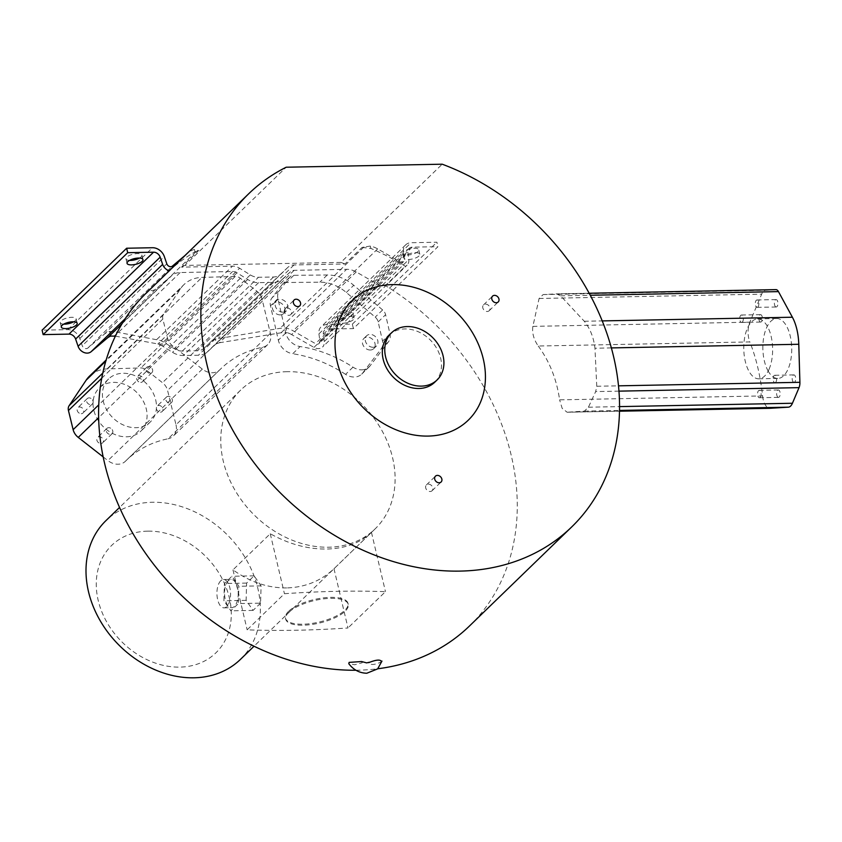 <?xml version="1.0" encoding="UTF-8"?>
<svg xmlns="http://www.w3.org/2000/svg" width="842" height="842" viewBox="0 0 842 842"><rect width="100%" height="100%" fill="white"/><g stroke="black" fill="none" stroke-linecap="round" stroke-linejoin="round"><path stroke-width="0.63" stroke-dasharray="4.21 3.16" d="M286.669 587.927C267.851 588.074 249.958 582.043 232.981 569.855L270.261 533.733C288.953 544.174 307.814 549.279 326.812 549.026C345.136 548.563 360.018 543.037 371.469 532.428L333.99 568.739C320.918 580.959 305.141 587.358 286.669 587.927M287.185 371.68A96.62 77.264 45.9 0 0 240.696 390.067A96.62 77.264 45.9 0 0 234.097 488.644A96.62 77.264 45.9 0 0 328.675 547.216A96.62 77.264 45.9 0 0 375.174 528.839A96.62 77.264 45.9 0 0 381.763 430.262A96.62 77.264 45.9 0 0 287.185 371.68M240.412 659.423A96.62 77.264 45.9 0 0 247.011 560.846A96.62 77.264 45.9 0 0 152.423 502.264A96.62 77.264 45.9 0 0 105.934 520.64M361.597 661.538L362.207 662.78L354.745 664.748L348.82 663.738M389.088 335.158A32.785 26.218 -134.1 0 1 404.855 328.927A32.785 26.218 -134.1 0 1 436.956 348.798A32.785 26.218 -134.1 0 1 434.714 382.257M381.952 661.086L381.51 661.759C374.795 665.012 370.522 665.306 368.701 662.654L369.291 662.265M370.291 350.009A7.083 5.662 -134.1 0 1 363.365 345.715A7.083 5.662 -134.1 0 1 363.849 338.484A7.083 5.662 -134.1 0 1 367.249 337.137A7.083 5.662 -134.1 0 1 374.185 341.431A7.083 5.662 -134.1 0 1 373.701 348.662A7.083 5.662 -134.1 0 1 370.291 350.009M373.111 347.272A7.083 5.662 -134.1 0 1 366.175 342.978A7.083 5.662 -134.1 0 1 366.659 335.758A7.083 5.662 -134.1 0 1 370.07 334.411A7.083 5.662 -134.1 0 1 377.005 338.705A7.083 5.662 -134.1 0 1 376.521 345.925A7.083 5.662 -134.1 0 1 373.111 347.272M280.207 314.887A7.083 5.662 -134.1 0 1 273.271 310.593A7.083 5.662 -134.1 0 1 273.755 303.373A7.083 5.662 -134.1 0 1 277.165 302.025A7.083 5.662 -134.1 0 1 284.091 306.32A7.083 5.662 -134.1 0 1 283.607 313.54A7.083 5.662 -134.1 0 1 280.207 314.887M283.028 312.161A7.083 5.662 -134.1 0 1 276.092 307.867A7.083 5.662 -134.1 0 1 276.576 300.647A7.083 5.662 -134.1 0 1 279.986 299.299A7.083 5.662 -134.1 0 1 286.912 303.583A7.083 5.662 -134.1 0 1 286.427 310.814A7.083 5.662 -134.1 0 1 283.028 312.161M538.238 346.02C549.584 361.439 556.709 379.384 559.614 399.855L762.578 395.919A123.648 59.529 -91.1 0 0 749.822 341.926L538.238 346.02C533.712 339.442 531.923 332.885 532.87 326.37L539.091 298.489L543.132 294.574L556.53 293.89L560.614 295.837L584.285 321.255C590.116 328.443 593.684 337.432 594.968 348.23L596.757 386.257L595.673 391.593L588.421 407.212L584.38 411.128L567.003 412.233M567.013 412.233L619.501 411.212L567.15 412.233L562.161 408.349L559.614 399.855M762.578 395.919A15.24 7.336 -91.1 0 0 765.031 404.423A15.24 7.336 -91.1 0 0 769.893 408.296M776.24 381.447A3.705 1.779 88.9 0 1 775.671 382.342A3.705 1.779 88.9 0 1 774.945 382.678A3.705 1.779 88.9 0 1 773.724 381.742A3.705 1.779 88.9 0 1 773.503 376.511A3.705 1.779 88.9 0 1 774.082 375.616A3.705 1.779 88.9 0 1 774.798 375.279A3.705 1.779 88.9 0 1 776.019 376.216A3.705 1.779 88.9 0 1 776.24 381.447M792.817 381.373A3.705 1.779 -91.1 0 0 794.038 382.31A3.705 1.779 -91.1 0 0 795.658 379.91A3.705 1.779 -91.1 0 0 795.111 375.848A3.705 1.779 -91.1 0 0 793.89 374.9A3.705 1.779 -91.1 0 0 792.28 377.3A3.705 1.779 -91.1 0 0 792.817 381.373M742.897 321.191A3.705 1.779 88.9 0 1 742.318 322.086A3.705 1.779 88.9 0 1 741.602 322.433A3.705 1.779 88.9 0 1 740.381 321.486A3.705 1.779 88.9 0 1 740.728 315.361A3.705 1.779 88.9 0 1 741.455 315.024A3.705 1.779 88.9 0 1 742.676 315.96A3.705 1.779 88.9 0 1 742.897 321.191M759.473 321.118A3.705 1.779 -91.1 0 0 760.684 322.054A3.705 1.779 -91.1 0 0 762.305 319.665A3.705 1.779 -91.1 0 0 761.768 315.592A3.705 1.779 -91.1 0 0 760.547 314.655A3.705 1.779 -91.1 0 0 758.926 317.055A3.705 1.779 -91.1 0 0 759.473 321.118M769.251 368.817A29.954 14.419 88.9 0 1 758.779 378.805A29.954 14.419 88.9 0 1 748.917 371.185A29.954 14.419 88.9 0 1 747.149 328.885A29.954 14.419 88.9 0 1 757.621 318.897A29.954 14.419 88.9 0 1 767.483 326.528A29.954 14.419 88.9 0 1 769.251 368.817M768.009 370.806A29.954 14.419 -91.1 0 0 777.871 378.437A29.954 14.419 -91.1 0 0 788.344 368.449A29.954 14.419 -91.1 0 0 786.575 326.149A29.954 14.419 -91.1 0 0 776.713 318.529A29.954 14.419 -91.1 0 0 766.241 328.517A29.954 14.419 -91.1 0 0 768.009 370.806M760.694 396.508A3.705 1.779 88.9 0 1 760.126 397.403A3.705 1.779 88.9 0 1 759.4 397.74A3.705 1.779 88.9 0 1 758.179 396.803A3.705 1.779 88.9 0 1 758.537 390.677A3.705 1.779 88.9 0 1 759.252 390.341A3.705 1.779 88.9 0 1 760.473 391.277A3.705 1.779 88.9 0 1 760.694 396.508M777.271 396.435A3.705 1.779 -91.1 0 0 778.492 397.371A3.705 1.779 -91.1 0 0 779.218 397.035A3.705 1.779 -91.1 0 0 779.787 396.14A3.705 1.779 -91.1 0 0 779.566 390.909A3.705 1.779 -91.1 0 0 778.345 389.972A3.705 1.779 -91.1 0 0 777.629 390.309A3.705 1.779 -91.1 0 0 777.271 396.435M758.432 306.13A3.705 1.779 88.9 0 1 757.863 307.025A3.705 1.779 88.9 0 1 757.147 307.362A3.705 1.779 88.9 0 1 755.927 306.425A3.705 1.779 88.9 0 1 756.274 300.299A3.705 1.779 88.9 0 1 757 299.962A3.705 1.779 88.9 0 1 758.221 300.899A3.705 1.779 88.9 0 1 758.432 306.13M775.019 306.056A3.705 1.779 -91.1 0 0 776.229 306.993A3.705 1.779 -91.1 0 0 776.956 306.656A3.705 1.779 -91.1 0 0 777.524 305.762A3.705 1.779 -91.1 0 0 777.313 300.531A3.705 1.779 -91.1 0 0 776.092 299.594A3.705 1.779 -91.1 0 0 775.366 299.931A3.705 1.779 -91.1 0 0 775.019 306.056M361.776 369.849A15.24 12.188 45.9 0 0 369.112 366.954A15.24 12.188 45.9 0 0 370.07 365.87L388.541 341.736A11.967 9.567 45.9 0 0 389.962 333.885L385.594 314.697A7.61 6.083 -134.1 0 0 385.583 314.655A7.61 6.083 45.9 0 0 382.626 309.94L353.735 285.301A38.111 30.48 -134.1 0 0 327.254 274.976L293.826 275.323A7.61 6.083 45.9 0 0 290.111 276.776A7.61 6.083 45.9 0 0 289.627 277.313L279.344 290.764A11.967 9.567 45.9 0 0 277.913 298.615L285.754 333A15.24 12.188 45.9 0 0 300.131 346.557A123.648 98.882 -134.1 0 1 352.998 367.165A15.24 12.188 45.9 0 0 361.776 369.849M352.998 367.165L345.567 374.353A15.24 12.188 45.9 0 0 354.356 377.037A15.24 12.188 45.9 0 0 361.692 374.143A15.24 12.188 45.9 0 0 362.649 373.059L381.121 348.925A11.967 9.567 45.9 0 0 382.542 341.073L378.174 321.897A7.61 6.083 45.9 0 0 375.206 317.129L346.315 292.49A38.111 30.48 45.9 0 0 319.834 282.175L286.406 282.512A7.61 6.083 45.9 0 0 282.691 283.964A7.61 6.083 45.9 0 0 282.207 284.501L271.924 297.952A11.967 9.567 45.9 0 0 270.493 305.804L278.334 340.2A15.24 12.188 45.9 0 0 292.711 353.745L300.131 346.557M419 255.968A8.167 2.936 -13.3 0 1 408.317 259.515A8.167 2.936 -13.3 0 1 403.897 257.989A8.167 2.936 -13.3 0 1 404.686 256.242A8.167 2.936 -13.3 0 1 415.369 252.695A8.167 2.936 -13.3 0 1 419.8 254.231A8.167 2.936 -13.3 0 1 419 255.968M407.265 255.052A8.167 2.936 166.7 0 0 417.948 251.505A8.167 2.936 166.7 0 0 418.737 249.769A8.167 2.936 166.7 0 0 414.317 248.232A8.167 2.936 166.7 0 0 403.634 251.779A8.167 2.936 166.7 0 0 402.844 253.526A8.167 2.936 166.7 0 0 407.265 255.052M139.435 258.073A8.167 2.936 166.7 0 0 141.119 256.873A8.167 2.936 166.7 0 0 141.909 255.137A8.167 2.936 166.7 0 0 137.478 253.6A8.167 2.936 166.7 0 0 126.795 257.147A8.167 2.936 166.7 0 0 126.005 258.894A8.167 2.936 166.7 0 0 129.531 260.41M288.827 315.329A4.063 3.242 45.9 0 0 290.774 314.55A4.063 3.242 45.9 0 0 291.058 310.414A4.063 3.242 45.9 0 0 287.08 307.951A4.063 3.242 45.9 0 0 285.133 308.719A4.063 3.242 45.9 0 0 284.849 312.866A4.063 3.242 45.9 0 0 288.827 315.329M487.234 311.477A4.063 3.242 45.9 0 0 489.181 310.709A4.063 3.242 45.9 0 0 489.465 306.562A4.063 3.242 45.9 0 0 485.487 304.109A4.063 3.242 45.9 0 0 483.54 304.878A4.063 3.242 45.9 0 0 483.255 309.014A4.063 3.242 45.9 0 0 487.234 311.477M430.136 491.507A4.063 3.242 45.9 0 0 432.083 490.739A4.063 3.242 45.9 0 0 432.356 486.602A4.063 3.242 45.9 0 0 428.389 484.139A4.063 3.242 45.9 0 0 426.431 484.908A4.063 3.242 45.9 0 0 426.157 489.055A4.063 3.242 45.9 0 0 430.136 491.507M169.2 270.798A8.588 6.873 -134.1 0 0 169.253 270.819L149.339 290.122A8.588 6.873 45.9 0 0 151.865 290.49A8.588 6.873 45.9 0 0 155.717 289.111L171.842 275.523A18.598 14.872 45.9 0 1 180.167 272.545L232.602 271.524A7.883 6.304 -134.1 0 1 236.981 272.808L247.695 279.47A19.608 15.682 45.9 0 0 258.578 282.659L273.629 282.365A19.608 15.682 45.9 0 0 282.912 278.786L290.395 271.777A7.883 6.304 -134.1 0 1 294.132 270.335L346.567 269.314A18.598 14.872 45.9 0 1 356.219 271.945L378.595 284.785A8.588 6.873 45.9 0 0 383.057 286.006A8.588 6.873 45.9 0 0 385.383 285.543L405.297 266.24A8.588 6.873 -134.1 0 0 407.107 265.072L322.56 346.999A8.588 6.873 45.9 0 0 324.265 341.526L323.317 334.263A6.241 4.989 -134.1 0 1 324.559 330.296A6.241 4.989 -134.1 0 1 327.559 329.106L353.398 328.601L437.945 246.685L412.106 247.18A6.241 4.989 45.9 0 0 409.107 248.369A6.241 4.989 45.9 0 0 407.865 252.347L408.812 259.599A8.588 6.873 -134.1 0 1 407.107 265.072M356.219 271.945L291.595 334.579L313.961 347.409A8.588 6.873 45.9 0 0 318.423 348.63A8.588 6.873 45.9 0 0 322.56 346.999M353.398 328.601L352.345 324.138L326.507 324.644A11.156 8.925 45.9 0 0 321.139 326.77A11.156 8.925 45.9 0 0 318.929 333.864L319.876 341.126A3.684 2.947 -134.1 0 1 319.139 343.462A3.684 2.947 -134.1 0 1 317.371 344.168A3.684 2.947 -134.1 0 1 315.455 343.641L293.09 330.811A23.502 18.798 45.9 0 0 286.017 328.022L279.997 328.327L215.32 339.105A12.798 10.23 45.9 0 0 211.826 341.063L204.343 348.072A14.703 11.756 -134.1 0 1 197.386 350.767L182.335 351.051A14.703 11.756 -134.1 0 1 174.178 348.662L163.464 342.01A12.798 10.23 45.9 0 0 159.075 340.2L113.607 331.559L109.649 331.443A23.502 18.798 45.9 0 0 103.955 334.474L87.821 348.062A3.684 2.947 -134.1 0 1 86.179 348.651A3.684 2.947 -134.1 0 1 82.263 345.736L79.79 338.505A11.156 8.925 45.9 0 0 67.939 329.654L42.1 330.159M211.826 341.063L287.953 267.303A12.798 10.23 45.9 0 1 294.016 264.956L344.978 263.978L362.071 247.411L370.322 246.043A23.502 18.798 -134.1 0 1 377.637 248.885L400.003 261.725A3.684 2.947 45.9 0 0 401.918 262.241A3.684 2.947 45.9 0 0 403.686 261.546A3.684 2.947 45.9 0 0 404.423 259.199L403.465 251.947A11.156 8.925 -134.1 0 1 405.686 244.843A11.156 8.925 -134.1 0 1 411.054 242.717L436.893 242.222L437.945 246.685M353.251 319.686A8.167 2.936 -13.3 0 1 342.568 323.244A8.167 2.936 -13.3 0 1 338.137 321.707A8.167 2.936 -13.3 0 1 338.926 319.96A8.167 2.936 -13.3 0 1 349.609 316.413A8.167 2.936 -13.3 0 1 354.04 317.95A8.167 2.936 -13.3 0 1 353.251 319.686M341.505 318.781A8.167 2.936 166.7 0 0 352.188 315.224A8.167 2.936 166.7 0 0 352.987 313.487A8.167 2.936 166.7 0 0 348.556 311.95A8.167 2.936 166.7 0 0 337.874 315.497A8.167 2.936 166.7 0 0 337.084 317.245A8.167 2.936 166.7 0 0 341.505 318.781M73.686 321.791A8.167 2.936 166.7 0 0 75.359 320.591A8.167 2.936 166.7 0 0 76.148 318.855A8.167 2.936 166.7 0 0 71.717 317.318A8.167 2.936 166.7 0 0 61.045 320.865A8.167 2.936 166.7 0 0 60.245 322.612A8.167 2.936 166.7 0 0 63.771 324.138M147.708 531.155A74.833 59.845 45.9 0 0 98.198 600.409A74.833 59.845 45.9 0 0 179.851 667.117A74.833 59.845 45.9 0 0 229.361 597.862A74.833 59.845 45.9 0 0 147.708 531.155M183.924 284.649A38.111 30.48 -134.1 0 0 180.588 288.659L163.548 314.182A7.61 6.083 45.9 0 0 162.853 319.023L167.547 338.189A11.967 9.567 45.9 0 0 172.663 345.925L202.322 369.122A15.24 12.188 45.9 0 0 212.405 372.743A15.24 12.188 45.9 0 0 219.741 369.849A15.24 12.188 45.9 0 0 219.846 369.743A123.648 98.882 -134.1 0 1 220.72 368.891A123.648 98.882 -134.1 0 1 262.525 347.283A15.24 12.188 45.9 0 0 267.682 344.62A15.24 12.188 45.9 0 0 270.429 333.421A15.24 12.188 -134.1 0 0 270.398 333.306L261.978 298.921A11.967 9.567 45.9 0 0 256.873 291.195L240.349 278.27A7.61 6.083 45.9 0 0 235.244 276.46L201.964 277.407A38.111 30.48 -134.1 0 0 183.924 284.649L106.155 360.008M103.166 456.89L107.913 460.606A15.24 12.188 45.9 0 0 117.996 464.226A15.24 12.188 45.9 0 0 125.332 461.332A15.24 12.188 45.9 0 0 125.437 461.227L219.846 369.743M171.726 398.308A3.705 2.958 -134.1 0 1 172.305 399.645A3.705 2.958 -134.1 0 1 171.642 402.371A3.705 2.958 -134.1 0 1 169.863 403.076A3.705 2.958 -134.1 0 1 166.4 401.108A3.705 2.958 -134.1 0 1 165.821 399.771A3.705 2.958 -134.1 0 1 166.484 397.056A3.705 2.958 -134.1 0 1 168.263 396.35A3.705 2.958 -134.1 0 1 171.726 398.308M160.464 412.18A3.705 2.958 45.9 0 0 162.243 411.475A3.705 2.958 45.9 0 0 162.495 407.696A3.705 2.958 45.9 0 0 158.875 405.455A3.705 2.958 45.9 0 0 157.096 406.16A3.705 2.958 45.9 0 0 156.844 409.938A3.705 2.958 45.9 0 0 160.464 412.18M92.494 399.845A3.705 2.958 -134.1 0 1 93.073 401.181A3.705 2.958 -134.1 0 1 92.409 403.907A3.705 2.958 -134.1 0 1 90.631 404.613A3.705 2.958 -134.1 0 1 87.168 402.644A3.705 2.958 -134.1 0 1 86.589 401.308A3.705 2.958 -134.1 0 1 87.252 398.592A3.705 2.958 -134.1 0 1 89.041 397.887A3.705 2.958 -134.1 0 1 92.494 399.845M81.232 413.717A3.705 2.958 45.9 0 0 83.011 413.012A3.705 2.958 45.9 0 0 83.263 409.233A3.705 2.958 45.9 0 0 79.643 406.991A3.705 2.958 45.9 0 0 77.864 407.696A3.705 2.958 45.9 0 0 77.611 411.475A3.705 2.958 45.9 0 0 81.232 413.717M155.696 399.971A29.954 23.955 -134.1 0 1 150.297 421.989A29.954 23.955 -134.1 0 1 135.878 427.694A29.954 23.955 -134.1 0 1 103.198 400.992A29.954 23.955 -134.1 0 1 108.597 378.963A29.954 23.955 -134.1 0 1 123.016 373.269A29.954 23.955 -134.1 0 1 155.696 399.971M126.489 436.798A29.954 23.955 45.9 0 0 140.898 431.093A29.954 23.955 45.9 0 0 146.308 409.075A29.954 23.955 45.9 0 0 113.617 382.373A29.954 23.955 45.9 0 0 99.209 388.067A29.954 23.955 45.9 0 0 93.799 410.096A29.954 23.955 45.9 0 0 126.489 436.798M152.023 368.522A3.705 2.958 -134.1 0 1 152.613 369.859A3.705 2.958 -134.1 0 1 151.939 372.585A3.705 2.958 -134.1 0 1 150.16 373.29A3.705 2.958 -134.1 0 1 146.708 371.322A3.705 2.958 -134.1 0 1 146.792 367.27A3.705 2.958 -134.1 0 1 148.571 366.565A3.705 2.958 -134.1 0 1 152.023 368.522M140.772 382.394A3.705 2.958 45.9 0 0 142.551 381.689A3.705 2.958 45.9 0 0 143.214 378.963A3.705 2.958 45.9 0 0 142.635 377.626A3.705 2.958 45.9 0 0 139.172 375.658A3.705 2.958 45.9 0 0 137.393 376.363A3.705 2.958 45.9 0 0 137.309 380.426A3.705 2.958 45.9 0 0 140.772 382.394M112.186 429.641A3.705 2.958 -134.1 0 1 112.775 430.978A3.705 2.958 -134.1 0 1 112.102 433.693A3.705 2.958 -134.1 0 1 110.323 434.398A3.705 2.958 -134.1 0 1 106.871 432.441A3.705 2.958 -134.1 0 1 106.955 428.378A3.705 2.958 -134.1 0 1 108.734 427.673A3.705 2.958 -134.1 0 1 112.186 429.641M100.935 443.502A3.705 2.958 45.9 0 0 102.713 442.797A3.705 2.958 45.9 0 0 103.377 440.071A3.705 2.958 45.9 0 0 102.798 438.745A3.705 2.958 45.9 0 0 99.335 436.777A3.705 2.958 45.9 0 0 97.556 437.482A3.705 2.958 45.9 0 0 97.472 441.534A3.705 2.958 45.9 0 0 100.935 443.502M270.398 333.306L175.989 424.789L167.569 390.404A11.967 9.567 45.9 0 0 162.464 382.678L145.94 369.754A7.61 6.083 45.9 0 0 140.835 367.943L107.555 368.891A38.111 30.48 45.9 0 0 89.515 376.132M262.525 347.283L168.116 438.766A123.648 98.882 45.9 0 0 126.311 460.363A123.648 98.882 45.9 0 0 125.437 461.227M175.989 424.789A15.24 12.188 -134.1 0 1 176.02 424.905A15.24 12.188 45.9 0 1 173.273 436.103A15.24 12.188 45.9 0 1 168.116 438.766M184.945 255.547L188.503 252.547A23.502 18.798 -134.1 0 1 194.407 249.453L198.617 250.579L181.525 267.146L232.487 266.156A12.798 10.23 -134.1 0 1 239.591 268.24L163.464 342.01M287.953 267.303L280.47 274.303A14.703 11.756 -134.1 0 1 273.513 276.997L258.462 277.281A14.703 11.756 -134.1 0 1 250.306 274.892L239.591 268.24M352.345 324.138L436.893 242.222M294.132 270.335L219.404 342.747L216.426 343.789L215.32 339.105M216.426 343.789A7.883 6.304 45.9 0 0 215.205 344.631L290.395 271.777M236.981 272.808L161.79 345.673L172.505 352.324A19.608 15.682 45.9 0 0 183.388 355.513L198.449 355.229A19.608 15.682 45.9 0 0 207.721 351.64L215.205 344.631M161.79 345.673A7.883 6.304 45.9 0 0 160.18 344.873L159.075 340.2M160.18 344.873L157.875 343.936L232.602 271.524M115.375 336.147L157.875 343.936M109.649 331.443L110.744 336.074M291.595 334.579A18.598 14.872 45.9 0 0 287.111 332.653L286.017 328.022M219.404 342.747L281.06 332.79L287.111 332.653M344.978 263.978A232.024 185.545 45.9 0 0 340.873 262.399L442.208 164.201M340.873 262.399L184.851 265.419L286.196 167.221M362.071 247.411L370.89 248.432A232.024 185.545 -134.1 0 1 405.297 266.24M370.322 246.043L370.89 248.432M169.253 270.819A232.024 185.545 -134.1 0 1 194.965 251.842L194.407 249.453M589.168 293.258L556.53 293.89L589.168 293.248M149.339 290.122A232.024 185.545 45.9 0 0 146.476 292.827M355.955 670.243A232.024 185.545 45.9 0 0 377.763 668.769M469.394 626.08A232.024 185.545 45.9 0 0 385.383 285.543M184.851 265.419A232.024 185.545 45.9 0 0 181.525 267.146M194.965 251.842L198.617 250.579M345.567 374.353A123.648 98.882 45.9 0 0 292.711 353.745M775.85 289.637L765.715 290.258A11.967 5.757 -91.1 0 0 761.684 294.163L749.833 322.16A15.24 7.336 -91.1 0 0 749.822 341.926M333.99 568.739L347.988 627.974A518.135 185.914 -13.3 0 1 247.159 629.837L284.438 593.715A518.156 185.924 -13.3 0 1 385.468 591.663L347.988 627.974M232.981 569.855L247.159 629.837M260.567 603.146L253.084 610.397L246.106 600.367L246.622 583.085L254.105 575.833L261.083 585.864L260.567 603.146L238.349 603.577L238.865 586.295L231.897 576.265L224.414 583.517L223.898 600.799L230.866 610.829L238.349 603.577M270.261 533.733L284.438 593.715M371.469 532.428L385.468 591.663M288.585 611.334A32.133 11.535 166.7 0 0 285.47 618.175A32.133 11.535 166.7 0 0 319.402 622.006A32.133 11.535 166.7 0 0 348.02 603.398A32.133 11.535 166.7 0 0 322.56 597.999A32.133 11.535 166.7 0 0 288.585 611.334M288.817 612.323A32.133 11.535 166.7 0 0 285.712 619.165A32.133 11.535 166.7 0 0 319.634 622.996A32.133 11.535 166.7 0 0 348.251 604.388A32.133 11.535 166.7 0 0 322.791 598.988A32.133 11.535 166.7 0 0 288.817 612.323M253.084 610.397L230.866 610.829M246.106 600.367L223.898 600.799M261.083 585.864L238.865 586.295M254.105 575.833L231.897 576.265M246.622 583.085L224.414 583.517M228.34 580.675A14.156 6.82 -91.1 0 0 224.772 596.641A14.156 6.82 -91.1 0 0 231.655 607.703A14.156 6.82 -91.1 0 0 238.202 593.41A14.156 6.82 -91.1 0 0 231.108 579.38A14.156 6.82 -91.1 0 0 228.34 580.675M220.709 580.833A14.156 6.82 -91.1 0 0 217.141 596.789A14.156 6.82 -91.1 0 0 224.025 607.85A14.156 6.82 -91.1 0 0 230.561 593.557A14.156 6.82 -91.1 0 0 223.467 579.538A14.156 6.82 -91.1 0 0 220.709 580.833M370.07 365.87L362.649 373.059M324.265 341.526L408.812 259.599M155.717 289.111L125.195 318.676M400.003 261.725L315.455 343.641M166.811 263.809L82.263 345.736M107.555 368.891L201.964 277.407M235.244 276.46L140.835 367.943M240.349 278.27L145.94 369.754M180.588 288.659L105.829 361.092M163.548 314.182L102.787 373.059M256.873 291.195L162.464 382.678M261.978 298.921L167.569 390.404M202.322 369.122L107.913 460.606M172.663 345.925L98.64 417.653M167.547 338.189L98.756 404.855M162.853 319.023L101.745 378.237M67.939 329.654L152.486 247.727M79.79 338.505L164.337 256.578M87.821 348.062L172.368 266.135M103.955 334.474L188.503 252.547M113.607 331.559L197.596 250.179M182.335 351.051L258.462 277.281M250.306 274.892L174.178 348.662M273.513 276.997L197.386 350.767M204.343 348.072L280.47 274.303M156.822 339.473L232.487 266.156M323.317 334.263L407.865 252.347M412.106 247.18L327.559 329.106M326.507 324.644L411.054 242.717M318.929 333.864L403.465 251.947M319.876 341.126L404.423 259.199M377.637 248.885L293.09 330.811M294.016 264.956L218.352 338.284M363.986 246.948L279.997 328.327M282.912 278.786L207.721 351.64M273.629 282.365L198.449 355.229M258.578 282.659L183.388 355.513M247.695 279.47L172.505 352.324M180.167 272.545L116.133 334.6M121.985 323.833L171.842 275.523M313.961 347.409L378.595 284.785M281.06 332.79L346.567 269.314M293.826 275.323L286.406 282.512M289.627 277.313L282.207 284.501M279.344 290.764L271.924 297.952M277.913 298.615L270.493 305.804M285.754 333L278.334 340.2M388.541 341.736L381.121 348.925M389.962 333.885L382.542 341.073M378.174 321.897L385.594 314.697M327.254 274.976L319.834 282.175M346.315 292.49L353.735 285.301M382.626 309.94L375.206 317.129M611.366 347.914L594.968 348.23M596.757 386.257L618.502 385.836M618.965 391.141L595.673 391.593M584.285 321.255L602.219 320.907M560.614 295.837L590.253 295.258M588.421 407.212L619.554 406.612M584.38 411.128L619.523 410.443M532.87 326.37L749.833 322.16M539.091 298.489L761.684 294.163M543.132 294.574L765.715 290.258M240.696 390.067L119.553 507.452M375.174 528.839L254.021 646.235M363.849 338.484L366.659 335.758M273.755 303.373L276.576 300.647M774.945 382.678L794.038 382.31M741.602 322.433L760.684 322.054M758.779 378.805L777.871 378.437M759.4 397.74L778.492 397.371M757.147 307.362L776.229 306.993M369.112 366.954L361.692 374.143M419.8 254.231L418.737 249.769M142.961 259.599L141.909 255.137M290.774 314.55L299.794 305.814M489.181 310.709L498.201 301.973M432.083 490.739L441.103 482.003M354.04 317.95L352.987 313.487M77.201 323.317L76.148 318.855M219.741 369.849L125.332 461.332M171.642 402.371L162.243 411.475M92.409 403.907L83.011 413.012M150.297 421.989L140.898 431.093M151.939 372.585L142.551 381.689M112.102 433.693L102.713 442.797M267.682 344.62L173.273 436.103M220.72 368.891L126.311 460.363M166.484 397.056L157.096 406.16M87.252 398.592L77.864 407.696M108.597 378.963L99.209 388.067M146.792 367.27L137.393 376.363M106.955 428.378L97.556 437.482M61.308 327.075L60.245 322.612M338.137 321.707L337.084 317.245M409.107 248.369L324.559 330.296M405.686 244.843L321.139 326.77M403.686 261.546L319.139 343.462M426.431 484.908L435.451 476.172M483.54 304.878L492.559 296.142M285.133 308.719L294.142 299.984M127.058 263.357L126.005 258.894M403.897 257.989L402.844 253.526M290.111 276.776L282.691 283.964M774.798 375.279L793.89 374.9M741.455 315.024L760.547 314.655M757.621 318.897L776.713 318.529M759.252 390.341L778.345 389.972M757 299.962L776.092 299.594M283.607 313.54L286.427 310.814M373.701 348.662L376.521 345.925M285.47 618.175L285.712 619.165M348.02 603.398L348.251 604.388M224.025 607.85L231.655 607.703M223.467 579.538L231.108 579.38"/><path stroke-width="1.26" d="M119.553 507.452L105.934 520.64A96.62 77.264 45.9 0 0 99.335 619.217A96.62 77.264 45.9 0 0 193.923 677.799A96.62 77.264 45.9 0 0 240.412 659.423L254.021 646.235M381.963 661.086L377.658 668.874L366.817 673.232C359.555 673.084 353.556 669.916 348.82 663.749L349.093 662.391L361.597 661.538L366.617 662.886L369.291 662.265M392.309 284.607A83.379 66.676 -134.1 0 1 483.276 358.934A83.379 66.676 -134.1 0 1 428.115 436.082A83.379 66.676 -134.1 0 1 337.147 361.765A83.379 66.676 -134.1 0 1 392.309 284.607M437.156 379.889L434.714 382.257A32.785 26.218 -134.1 0 1 418.937 388.488A32.785 26.218 -134.1 0 1 386.846 368.617A32.785 26.218 -134.1 0 1 389.088 335.158L391.53 332.79A32.785 26.218 -134.1 0 1 407.307 326.559A32.785 26.218 -134.1 0 1 439.398 346.441A32.785 26.218 -134.1 0 1 437.156 379.889A32.785 26.218 -134.1 0 1 421.379 386.12A32.785 26.218 -134.1 0 1 389.288 366.249A32.785 26.218 -134.1 0 1 391.53 332.79M769.893 408.296A15.24 7.336 -91.1 0 0 770.041 408.296A15.24 7.336 -91.1 0 0 770.188 408.296L788.396 407.17A11.967 5.757 -91.1 0 0 792.427 403.255L799.037 387.646A7.61 3.663 88.9 0 1 799.037 387.646A7.61 3.663 -91.1 0 0 799.9 382.31L798.784 344.273A38.111 18.345 -91.1 0 0 792.396 317.224L778.461 291.616A7.61 3.663 -91.1 0 0 775.924 289.627A7.61 3.663 -91.1 0 0 775.85 289.637L589.168 293.258M142.172 261.336A8.167 2.936 -13.3 0 1 131.489 264.883A8.167 2.936 -13.3 0 1 127.058 263.357A8.167 2.936 -13.3 0 1 127.858 261.609A8.167 2.936 -13.3 0 1 138.53 258.062A8.167 2.936 -13.3 0 1 142.961 259.599A8.167 2.936 -13.3 0 1 142.172 261.336M129.531 260.41A8.167 2.936 166.7 0 0 130.436 260.42A8.167 2.936 166.7 0 0 139.435 258.073M368.701 662.654C376.427 659.591 380.7 659.297 381.51 661.759M296.1 299.215A4.063 3.242 -134.1 0 1 300.068 301.678A4.063 3.242 -134.1 0 1 299.794 305.814A4.063 3.242 -134.1 0 1 297.847 306.583A4.063 3.242 -134.1 0 1 293.869 304.13A4.063 3.242 -134.1 0 1 294.142 299.984A4.063 3.242 -134.1 0 1 296.1 299.215M494.507 295.363A4.063 3.242 -134.1 0 1 498.485 297.826A4.063 3.242 -134.1 0 1 498.201 301.973A4.063 3.242 -134.1 0 1 496.254 302.741A4.063 3.242 -134.1 0 1 492.275 300.278A4.063 3.242 -134.1 0 1 492.559 296.142A4.063 3.242 -134.1 0 1 494.507 295.363M437.408 475.393A4.063 3.242 -134.1 0 1 441.376 477.856A4.063 3.242 -134.1 0 1 441.103 482.003A4.063 3.242 -134.1 0 1 439.145 482.771A4.063 3.242 -134.1 0 1 435.177 480.308A4.063 3.242 -134.1 0 1 435.451 476.172A4.063 3.242 -134.1 0 1 437.408 475.393M169.2 270.798A8.588 6.873 -134.1 0 1 162.643 264.377L160.169 257.147A6.241 4.989 45.9 0 0 153.539 252.19L127.7 252.695L126.647 248.232L42.1 330.159L43.152 334.621L68.991 334.116A6.241 4.989 -134.1 0 1 75.622 339.073L78.096 346.294A8.588 6.873 45.9 0 0 87.231 353.114A8.588 6.873 45.9 0 0 91.083 351.735L107.208 338.147L121.985 323.833M126.647 248.232L152.486 247.727A11.156 8.925 -134.1 0 1 164.337 256.578L166.811 263.809A3.684 2.947 45.9 0 0 170.726 266.725A3.684 2.947 45.9 0 0 172.368 266.135L184.945 255.547M76.411 325.054A8.167 2.936 -13.3 0 1 65.729 328.612A8.167 2.936 -13.3 0 1 61.308 327.075A8.167 2.936 -13.3 0 1 62.097 325.328A8.167 2.936 -13.3 0 1 72.78 321.781A8.167 2.936 -13.3 0 1 77.201 323.317A8.167 2.936 -13.3 0 1 76.411 325.054M63.771 324.138A8.167 2.936 166.7 0 0 64.676 324.149A8.167 2.936 166.7 0 0 73.686 321.791M106.155 360.008L89.515 376.132A38.111 30.48 45.9 0 0 86.179 380.142L69.139 405.665A7.61 6.083 45.9 0 0 68.444 410.507L73.138 429.673A11.967 9.567 45.9 0 0 78.253 437.408L103.166 456.89M43.152 334.621L127.7 252.695M107.208 338.147A18.598 14.872 45.9 0 1 110.744 336.074L115.375 336.147M286.196 167.221A232.024 185.545 45.9 0 0 248.748 193.723A232.024 185.545 45.9 0 0 276.965 489.465A232.024 185.545 45.9 0 0 571.665 526.976A232.024 185.545 45.9 0 0 605.861 330.496A232.024 185.545 45.9 0 0 442.208 164.201L286.196 167.221M248.748 193.723L146.476 292.827A232.024 185.545 45.9 0 0 130.142 528.671A232.024 185.545 45.9 0 0 355.955 670.243M377.763 668.769A232.024 185.545 45.9 0 0 469.394 626.08L571.665 526.976M770.041 408.296L619.501 411.212L770.188 408.296M125.195 318.676L91.083 351.735M105.829 361.092L86.179 380.142M102.787 373.059L69.139 405.665M98.64 417.653L78.253 437.408M98.756 404.855L73.138 429.673M101.745 378.237L68.444 410.507M68.991 334.116L153.539 252.19M160.169 257.147L75.622 339.073M78.096 346.294L162.643 264.377M116.133 334.6L114.659 336.021M798.784 344.273L611.366 347.914M618.502 385.836L799.9 382.31M799.037 387.646L618.965 391.141M602.219 320.907L792.396 317.224M590.253 295.258L778.461 291.616M619.554 406.612L792.427 403.255M619.523 410.443L788.396 407.17M589.168 293.248L775.924 289.627"/></g></svg>
